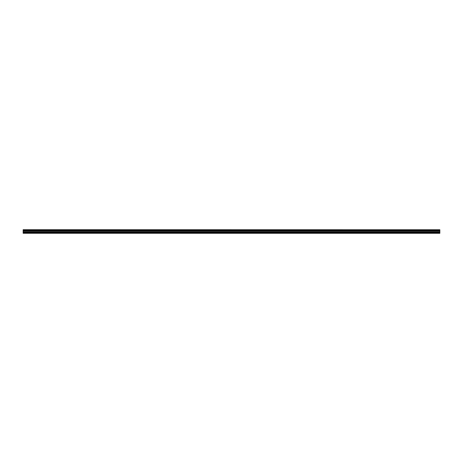 <?xml version="1.0" encoding="UTF-8"?>
<svg xmlns="http://www.w3.org/2000/svg" width="463" height="463" viewBox="0 0 463 463"><rect width="100%" height="100%" fill="white"/><g stroke="black" fill="none" stroke-linecap="round" stroke-linejoin="round"><path stroke-width="0.69" d="M23.15 232.357L23.15 230.846L439.85 230.846L439.85 232.357L23.15 232.357L23.15 233.103L439.85 233.103L23.15 233.288L439.85 233.306M23.15 229.741L439.85 229.741L23.15 229.694L23.15 230.846M23.15 233.288L439.85 233.086L439.85 232.357M439.85 229.741L439.85 230.053L23.15 230.053M23.15 230.105L439.85 230.053M439.85 230.105L439.85 230.458L23.15 230.458M23.15 230.516L439.85 230.458M439.85 230.516L439.85 230.817L23.15 230.817M439.85 231.02L23.15 231.02M439.85 231.859L23.15 231.859M23.15 230.956L439.85 230.956M23.15 232.42L439.85 232.42M23.15 231.922L439.85 231.922"/></g></svg>
